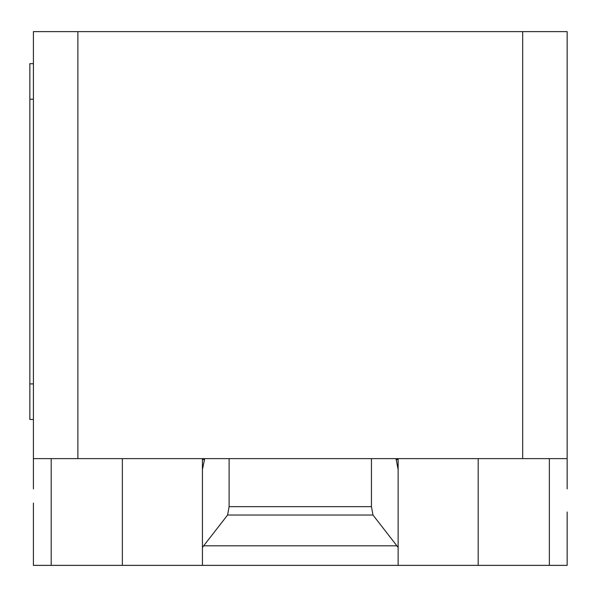 <?xml version="1.0" encoding="UTF-8"?>
<svg xmlns="http://www.w3.org/2000/svg" width="597" height="597" viewBox="0 0 597 597"><rect width="100%" height="100%" fill="white"/><g stroke="black" fill="none" stroke-linecap="round" stroke-linejoin="round"><path stroke-width="0.9" d="M33.41 488.868L33.41 458.623L567.15 458.623L567.15 488.868M203.674 545.807L227.584 515.024L229.114 506.652L371.446 506.652L372.976 515.024L398.132 547.404L398.132 565.374L202.428 565.374L202.428 547.404L203.674 545.807L396.886 545.807M372.976 515.024L227.584 515.024M371.446 458.623L371.446 506.652M229.114 458.623L229.114 506.652M396.05 458.623L398.132 469.511L398.132 547.404M398.132 469.511L398.132 459.608L396.05 459.608M398.132 458.623L398.132 459.608M33.41 503.099L33.41 565.374L202.428 565.374M398.132 565.374L567.15 565.374L567.15 511.995M202.428 547.404L202.428 469.511L204.51 459.608L202.428 459.608L202.428 556.479M33.41 63.655L29.85 63.655L29.85 99.236L33.41 99.236M33.41 383.901L29.85 383.901L29.85 419.482L33.41 419.482M29.85 383.901L29.85 99.236M202.428 459.608L202.428 458.623M204.51 459.608L204.51 458.623M33.41 458.623L33.41 31.626L77.886 31.626L77.886 458.623M567.15 458.623L567.15 31.626L77.886 31.626M522.673 458.623L522.673 31.626M51.2 458.623L51.2 565.374M549.359 458.623L549.359 565.374M478.19 458.623L478.19 565.374M122.363 458.623L122.363 565.374"/></g></svg>

